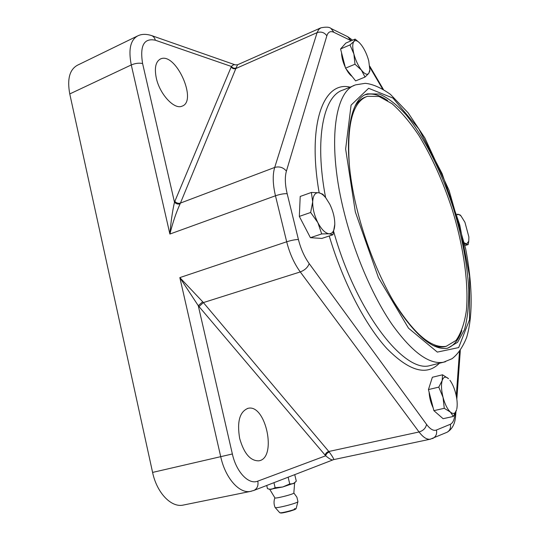 <?xml version="1.0" encoding="UTF-8"?>
<svg xmlns="http://www.w3.org/2000/svg" width="540" height="540" viewBox="0 0 540 540"><rect width="100%" height="100%" fill="white"/><g stroke="black" fill="none" stroke-linecap="round" stroke-linejoin="round"><path stroke-width="0.81" d="M349.427 166.01C346.565 125.01 352.553 101.77 367.376 96.296L379.046 96.471L392.026 103.694C401.058 111.638 409.988 122.202 418.831 135.378C431.966 157.025 443.077 181.663 452.149 209.311C463.32 245.68 468.788 282.494 466.439 310.142C464.589 323.062 461.113 333.166 456.017 340.45L446.236 346.295C431.285 348.867 413.505 333.545 392.904 300.321M355.01 106.279C358.013 101.439 361.591 98.321 365.756 96.937M446.29 346.282L444.562 346.727C440.836 347.463 436.712 346.916 432.202 345.067M369.826 70.7L368.813 73.332L369.853 69.829L368.739 60.838C367.058 54.702 364.621 49.437 361.429 45.05L359.411 42.727C357.068 40.5 355.246 40.061 353.957 41.398L355.124 39.096L359.485 42.795M365.013 77.078L361.429 70.126C364.696 74.142 367.153 75.209 368.813 73.332L365.013 77.078L355.631 80.899L345.526 68.162L340.571 48.958L349.994 44.928L353.957 41.398C352.377 43.511 352.35 47.709 353.882 53.973L349.994 44.928M354.996 64.22L353.882 53.973C355.631 60.352 358.148 65.731 361.429 70.126L354.996 64.22L345.526 68.162M340.571 48.958L345.843 43.079L355.124 39.096M352.067 76.403C350.089 75.094 348.111 72.596 346.12 68.911M345.29 67.257C342.846 61.918 341.604 57.105 341.57 52.839M450.38 412.067L444.272 408.314L443.043 397.352C444.94 404.271 447.383 409.171 450.38 412.067C453.33 414.477 455.409 413.681 456.617 409.691L453.377 416.435L450.38 412.067M438.777 387.126L442.179 380.545C441.052 384.784 441.335 390.386 443.043 397.352L438.777 387.126L428.45 389.57L432.371 377.257L442.537 374.794L448.531 378.702C445.615 376.124 443.502 376.738 442.179 380.545L442.537 374.794M456.948 408.092L456.813 408.868C457.583 404.568 457.191 399.323 455.632 393.14C454.181 387.74 452.277 383.447 449.921 380.275L450.036 380.423M444.272 408.314L433.883 410.65L443.104 418.696L453.377 416.435M433.883 410.65L428.45 389.57M433.168 407.862C430.772 402.914 429.415 397.643 429.084 392.04M137.167 36.153L77.652 65.124C69.64 69.37 67.007 78.975 69.768 93.94L152.591 472.419C156.769 492.615 170.971 507.546 182.844 505.157L184.025 504.913M239.672 438.453C236.864 421.74 239.645 411.696 248.015 408.335C265.91 403.576 277.371 458.48 258.748 460.836C250.337 460.931 243.979 453.472 239.672 438.453M156.303 78.091C154.258 67.885 155.682 61.492 160.569 58.928C175.696 51.745 197.924 101.264 182.021 106.171C174.346 109.89 159.752 94.331 156.303 78.091M155.324 40.21C154.71 37.834 153.455 36.288 151.538 35.559L235.251 64.868C234.198 64.388 232.916 64.922 231.397 66.467L174.481 202.203C172.422 211.309 170.89 221.927 169.891 234.05C172.861 222.251 176.276 212.186 180.117 203.857C178.004 204.424 176.128 203.877 174.481 202.203L142.601 63.538C139.725 45.637 143.971 37.861 155.324 40.21L231.397 66.467C232.693 68.087 234.245 68.6 236.068 68.013L237.58 64.766L320.45 28.019M333.558 459.635L333.592 459.628C334.226 459.445 332.795 456.928 329.306 452.081L202.703 301.786L179.834 277.601L198.275 305.701L325.681 455.794C329.407 458.906 331.803 460.256 332.876 459.851L333.153 459.749M202.703 301.786L198.275 305.701L232.362 453.978L152.591 472.419M329.306 452.081C327.382 452.675 326.174 453.911 325.681 455.794L257.803 481.133C248.758 485.035 236.304 472.122 232.362 453.978M269.777 489.341L282.704 486.986L294.631 482.963L293.841 492.98M269.723 489.321L274.894 497.839C274.563 499.088 294.287 494.066 293.848 493.02M274.894 497.826C273.692 501.059 273.753 504.259 275.076 507.431L275.096 507.472C275.427 508.862 297.776 503.152 297.918 501.653L297.932 501.545M288.131 477.178L289.73 483.955L293.308 483.712L296.298 481.194L294.732 474.62M273.942 482.672L275.123 487.714L282.704 486.986L289.73 483.955M266.726 485.467L267.455 488.606L268.772 489.051L271.532 489.308L275.123 487.714M447.248 348.287C453.742 345.857 458.608 339.944 461.849 330.554M387.666 100.595C379.505 94.831 372.067 92.873 365.357 94.73M357.797 212.254C341.375 148.966 347.827 98.739 367.457 93.852L379.33 94.034C388.024 97.787 396.995 104.767 406.229 114.986C424.609 137.646 441.693 172.037 453.614 208.865C462.173 237.148 467.221 263.858 468.754 289.008C468.97 304.736 467.552 318.269 464.508 329.596L457.63 342.266L447.694 348.206C434.781 350.447 419.276 338.884 401.2 313.517C383.947 288.185 367.436 250.04 357.797 212.254M299.525 211.903L299.808 205.517M307.307 231.734L301.205 220.003M334.793 224.276L332.964 234.745L321.847 238.424L310.406 237.688L299.329 216.398L300.206 196.452L311.384 192.456L318.796 192.76C315.117 192.429 313.079 195.44 312.687 201.805C312.606 208.535 314.341 215.494 317.878 222.676C321.577 229.561 325.303 233.267 329.049 233.793C332.498 233.793 334.409 230.823 334.773 224.89L334.793 224.276C334.773 217.728 333.086 210.998 329.724 204.1L325.843 197.924C323.399 194.879 321.057 193.158 318.796 192.76L322.812 194.204L326.079 198.221M299.329 216.398L310.662 212.47L312.687 201.805L311.384 192.456M310.406 237.688L321.705 233.921L317.878 222.676L310.662 212.47M332.964 234.745L329.049 233.793L321.705 233.921M464.427 242.845L466.533 243.992L468.754 241.245L468.882 236.959L464.94 222.298L460.931 215.831L458.568 214.306L457.191 214.765M465.007 245.552L468.16 244.593L464.67 243.986M468.774 241.137L468.16 244.593M457.015 214.191L460.134 214.967M180.117 203.857L235.845 68.533L317.101 32.636L274.698 167.441C272.511 174.798 272.768 184.248 275.468 195.784L286.686 241.785L179.834 277.601L220.786 456.995C225.342 477.961 239.2 493.675 250.29 491.44L251.424 491.211M454.997 413.681C454.478 419.519 452.918 423.056 450.326 424.285L436.435 430.029C433.499 431.123 430.205 429.246 426.553 424.393L309.191 263.608C304.385 256.878 300.793 248.852 298.424 239.531L287.172 193.725C284.108 193.516 280.206 194.197 275.468 195.784L169.891 234.05L131.281 64.942L69.768 93.94M151.538 35.559C146.259 33.892 141.716 33.966 137.909 35.795C130.451 39.778 128.243 49.491 131.281 64.942C135.385 63.254 139.158 62.782 142.601 63.538M257.803 481.133C258.538 485.487 257.297 488.558 254.084 490.354L253.523 490.577M287.172 193.725C285.005 184.545 284.756 177.005 286.416 171.099C283.271 167.393 279.362 166.172 274.698 167.441L180.414 203.087C178.308 203.654 176.438 203.081 174.818 201.366M231.14 67.034C232.45 68.627 234.016 69.127 235.845 68.533L236.068 68.013M330.959 28.458C329.427 26.986 326.066 26.784 320.875 27.83L318.654 29.531L317.101 32.636C321.071 31.34 324.324 32.393 326.855 35.789C328.131 31.894 330.507 30.746 333.97 32.353L330.959 28.458L347.72 36.713L351.202 40.777M199.017 306.592L203.371 302.596L300.274 271.931L419.054 431.98C423.063 437.258 426.782 439.675 430.218 439.216L430.805 439.094M426.553 424.393C425.77 428.173 423.272 430.697 419.054 431.98L328.793 451.487C326.862 452.075 325.634 453.29 325.107 455.139M298.424 239.531C295.387 239.531 291.478 240.28 286.686 241.785C289.656 253.503 294.185 263.554 300.274 271.931C304.884 270.135 307.854 267.354 309.191 263.608M280.382 512.784C280.186 514.323 301.462 508.208 294.401 508.761M296.183 508.383L296.17 508.437C296.041 509.591 279.976 513.702 279.68 512.649L275.096 507.472M329.245 235.973C342.941 282.184 365.432 325.249 386.91 348.597C409.313 371.264 426.803 376.144 439.371 363.251M350.123 87.149C323.912 80.582 306.997 122.803 319.154 192.821M325.6 197.6C314.28 138.294 323.588 95.594 343.17 89.964L354.092 85.543M432.175 365.04L430.103 365.553C404.649 373.734 356.434 312.714 333.754 231.809M355.334 211.943L345.634 149.033L351.081 105.125L368.618 88.297L392.931 98.057L418.797 128.878L442.085 173.59L459.769 225.011L469.523 276.143L469.53 319.64L458.683 347.571L437.333 352.1L408.496 328.165L378.445 277.627L355.334 211.943M432.196 365.033L443.448 362.239L452.027 358.715C457.893 354.233 462.767 347.132 466.655 337.419C473.216 315.245 472.311 283.527 465.676 248.825L449.071 190.357L424.852 137.923L408.112 112.813L390.407 94.338C380.95 87.669 372.553 83.997 365.229 83.329L355.928 84.794C334.341 90.322 326.734 144.835 344.54 213.948C355.003 255.285 373.147 296.993 392.155 324.574C412.067 352.148 429.165 364.702 443.448 362.239L445.541 361.712M369.853 67.284L382.489 88.803M333.97 32.353L350.656 40.486M286.416 171.099L326.855 35.789M436.435 430.029C437.157 433.748 436.043 436.495 433.1 438.284L432.365 438.601M450.326 424.285C451.028 427.862 449.948 430.522 447.086 432.25L446.357 432.567M455.119 413.451L455.672 415.274C455.207 423.488 452.345 429.145 447.086 432.25L430.218 439.216L333.592 459.628L254.084 490.354L250.29 491.44L182.844 505.157M459.479 351.682L456.28 395.948M444.562 346.727L446.236 346.295M369.853 69.829L369.812 71.28M247.34 408.503L248.015 408.335M160.09 59.15L160.569 58.928M237.519 64.793L235.251 64.868M297.932 501.593L296.899 497.185L293.841 492.966M279.68 512.649L281.381 513L290.054 511.184L294.233 509.794L296.17 508.437L297.918 501.653M294.476 483.111L294.962 482.639M269.845 489.362L268.772 489.051M367.457 93.852L365.803 94.514M369.758 66.191L383.312 89.296M352.593 40.183L347.72 36.713M460.303 350.561L456.827 399.134M455.929 411.71L455.672 415.274M325.843 197.924L325.161 197.012M460.931 215.831L460.053 214.88M468.754 241.245L468.572 242.507"/></g></svg>
